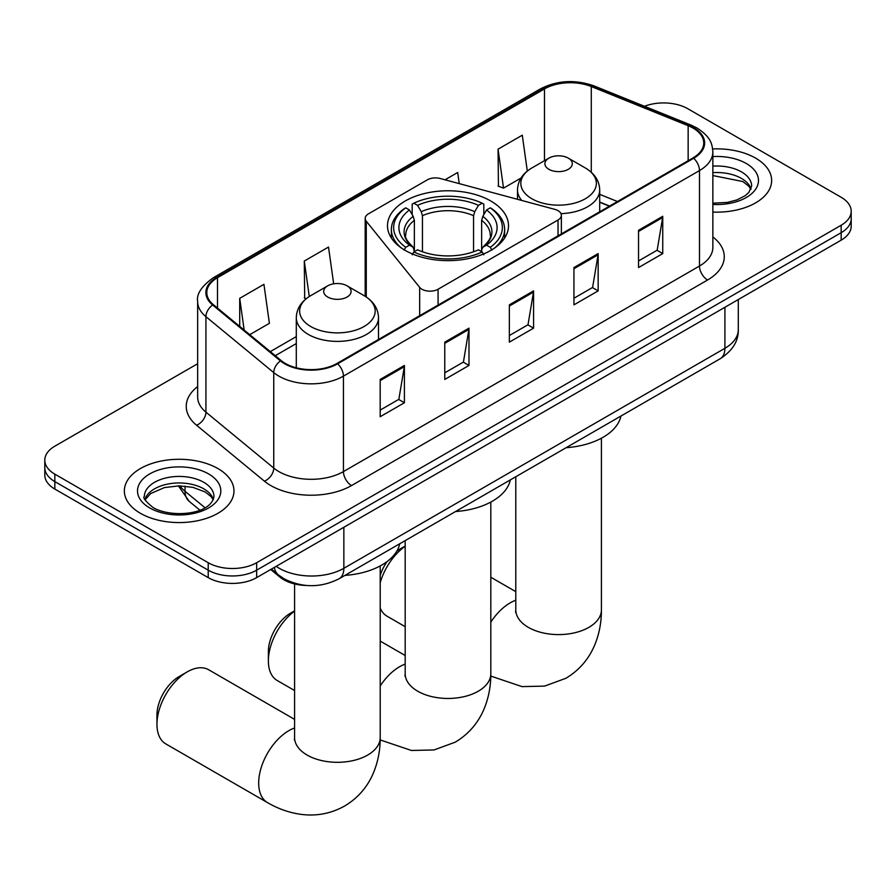 <?xml version="1.0" encoding="UTF-8"?>
<svg xmlns="http://www.w3.org/2000/svg" width="896" height="896" viewBox="0 0 896 896"><rect width="100%" height="100%" fill="white"/><g stroke="black" fill="none" stroke-linecap="round" stroke-linejoin="round"><path stroke-width="1.34" d="M558.029 210.661A11.413 6.597 0 0 0 554.781 209.35L440.261 178.517A11.413 6.597 0 0 0 427.358 179.827L368.536 213.797A11.413 6.597 0 0 0 365.187 218.456A11.413 6.597 0 0 0 366.262 221.245L419.664 287.358A11.413 6.597 0 0 0 438.077 289.229L558.029 219.99A11.413 6.597 0 0 0 561.366 215.32A11.413 6.597 0 0 0 558.029 210.661M490.784 201.006A60.514 34.933 0 0 0 424.838 193.435A60.514 34.933 0 0 0 387.486 225.714A60.514 34.933 0 0 0 405.216 250.41A60.514 34.933 0 0 0 471.162 257.992A60.514 34.933 0 0 0 508.514 225.714A60.514 34.933 0 0 0 490.784 201.006M609.37 206.192L599.704 202.283M306.835 585.491A34.25 19.779 180 0 1 279.888 577.069L270.715 569.509M197.658 363.72L54.835 446.186A34.25 19.779 0 0 0 44.8 460.163L44.8 475.082A34.25 19.779 0 0 0 54.835 489.059L208.219 577.618A34.25 19.779 0 0 0 256.659 577.618L841.165 240.162A34.25 19.779 0 0 0 851.2 226.184L851.2 218.725A34.25 19.779 0 0 1 841.165 232.702A34.25 19.779 0 0 0 851.2 218.725L851.2 211.266A34.25 19.779 0 0 0 841.165 197.277L687.781 108.718A34.25 19.779 0 0 0 644.47 106.288M44.8 460.163A34.25 19.779 0 0 0 54.835 474.152L208.219 562.71A34.25 19.779 0 0 0 256.659 562.71L256.659 570.17L841.165 232.702L256.659 570.17A34.25 19.779 0 0 1 208.219 570.17A34.25 19.779 0 0 0 256.659 570.17L256.659 577.618M54.835 474.152L54.835 481.6L208.219 570.17L54.835 481.6A34.25 19.779 0 0 1 44.8 467.622A34.25 19.779 0 0 0 54.835 481.6L54.835 489.059M755.597 158.122A54.802 31.64 0 0 0 712.667 148.949A54.802 31.64 0 0 1 755.597 158.122A54.802 31.64 0 0 1 771.646 180.499A54.802 31.64 0 0 0 755.597 158.122M217.907 468.552A54.802 31.64 0 0 0 158.189 461.698A54.802 31.64 0 0 0 124.354 490.93A54.802 31.64 0 0 0 140.403 513.296A54.802 31.64 0 0 0 200.133 520.162A54.802 31.64 0 0 0 233.968 490.93A54.802 31.64 0 0 0 217.907 468.552A54.802 31.64 0 0 0 158.189 461.698A54.802 31.64 0 0 0 124.354 490.93A54.802 31.64 0 0 0 140.403 513.296A54.802 31.64 0 0 0 200.133 520.162A54.802 31.64 0 0 0 233.968 490.93A54.802 31.64 0 0 0 217.907 468.552M693.022 128.061A36.534 21.09 180 0 1 703.73 142.979A36.534 21.09 180 0 1 693.022 157.898L336.997 363.44A36.534 21.09 180 0 1 281.232 360.629L213.405 304.707A36.534 21.09 180 0 1 206.797 292.6A36.534 21.09 180 0 1 217.493 277.693L544.488 88.906A36.534 21.09 180 0 1 591.282 86.542L688.15 125.698A36.534 21.09 180 0 1 693.022 128.061M693.672 127.691A37.453 21.616 0 0 0 688.666 125.261L591.797 86.106A37.453 21.616 0 0 0 543.838 88.525L216.854 277.312A37.453 21.616 0 0 0 212.654 305.01L280.482 360.931A37.453 21.616 0 0 0 337.635 363.821L693.672 158.267A37.453 21.616 0 0 0 693.672 127.691M380.184 379.434L380.184 416.718L404.41 402.741L404.41 365.456L380.184 379.434M380.184 410.11L398.843 399.336L404.309 366.688A9.139 5.275 -120 0 0 404.41 365.456M398.675 399.437L404.41 402.741M444.774 342.149L444.774 379.434L468.989 365.456L468.989 328.16L444.774 342.149M444.774 372.814L463.422 362.051L468.888 329.403A9.139 5.275 -120 0 0 468.989 328.16M463.266 362.141L468.989 365.456M638.534 230.283L638.534 267.568L662.749 253.59L662.749 216.294L638.534 230.283M638.534 260.949L657.182 250.186L662.648 217.538A9.139 5.275 -120 0 0 662.749 216.294M657.014 250.275L662.749 253.59M573.944 267.568L573.944 304.853L598.158 290.875L598.158 253.59L573.944 267.568M573.944 298.245L592.592 287.47L598.069 254.822A9.139 5.275 -120 0 0 598.158 253.59M592.435 287.571L598.158 290.875M509.354 304.853L509.354 342.149L533.579 328.16L533.579 290.875L509.354 304.853M509.354 335.53L528.013 324.755L533.478 292.107A9.139 5.275 -120 0 0 533.579 290.875M527.845 324.856L533.579 328.16M712.858 212.061A54.802 31.64 0 0 0 771.646 180.499A54.802 31.64 0 0 1 712.858 212.061M256.659 562.71L841.165 225.243A34.25 19.779 0 0 0 851.2 211.266M249.738 334.656L269.394 323.31L263.928 284.346L239.714 298.334L239.714 326.39M459.256 183.635L457.688 172.48L445.021 179.805M527.307 171.08L522.278 135.195L498.053 149.173L498.445 186.245M333.67 283.819L328.518 247.061L304.293 261.038L304.685 298.11M498.053 149.173L503.518 188.138L521.035 178.024M503.518 188.138L498.053 186.099M306.242 298.682L304.293 297.965M304.293 261.038L309.277 296.52M239.714 298.334L244.16 330.064M294.582 611.15A42.818 24.718 120 0 0 268.374 660.923L268.374 651.594A31.394 18.133 -60 0 1 290.573 613.144L294.582 610.826L290.573 613.144M268.374 660.923A42.818 24.718 120 0 0 277.234 680.523L294.582 690.536M404.118 250.107L405.742 247.307A54.342 31.371 0 0 1 405.742 207.838L409.483 210A49.09 28.347 0 0 0 409.483 245.157L413.168 247.251L414.366 251.653M414.366 249.861L414.366 220.338L413.168 216.362L409.483 210M412.194 214.67L412.194 204.109L413.818 203.179A54.342 31.371 0 0 1 482.182 203.179L478.442 205.341A49.09 28.347 0 0 0 417.558 205.341L421.243 211.691L422.442 215.678L422.442 251.776M473.558 251.776L473.558 215.678L474.757 211.691L478.442 205.341M455.549 511.538A62.798 36.254 0 0 0 510.339 479.909M405.742 207.838L404.118 208.768A56.627 32.693 0 0 0 391.373 229.443A56.627 32.693 0 0 0 401.262 247.901M482.182 203.179L483.806 204.109L483.806 214.67M412.194 254.766L413.818 251.966A54.342 31.371 0 0 0 482.182 251.966L483.806 254.766M413.818 251.966L417.558 249.816A49.09 28.347 0 0 0 478.442 249.816L482.182 251.966M409.483 245.157L405.742 247.307M417.558 205.341L413.818 203.179M413.168 216.362A43.915 25.357 0 0 0 413.168 247.251L413.381 247.386C407.142 241.349 404.6 237.261 405.754 235.099A42.246 24.394 0 0 1 414.366 220.338M494.738 247.901A56.627 32.693 0 0 0 504.627 229.443A56.627 32.693 0 0 0 491.882 208.768L490.258 207.838A54.342 31.371 0 0 1 490.258 247.307L491.882 250.107M490.258 247.307L486.517 245.157A49.09 28.347 0 0 0 486.517 210L490.258 207.838M486.517 210L482.832 216.362L481.634 220.338L481.634 249.861L482.832 247.251L486.517 245.157M481.634 220.338A42.246 24.394 0 0 1 490.246 235.099C491.389 237.272 488.858 241.36 482.619 247.386L482.832 247.251A43.915 25.357 0 0 0 482.832 216.362M481.634 251.653L481.634 249.861M380.206 575.344A31.394 18.133 -60 0 1 387.106 561.557M396.738 551.264A31.394 18.133 -60 0 1 400.366 548.822L405.182 546.045L400.366 548.822M405.182 546.246A42.818 24.718 120 0 0 380.206 582.792M380.206 608.048A42.818 24.718 120 0 0 387.038 616.202L405.182 626.674M560.997 213.64A41.104 23.733 0 0 0 599.704 189.952C599.402 180.802 594.597 173.466 585.301 167.944L568.288 158.122A13.698 7.907 0 0 0 548.912 158.122A13.698 7.907 0 0 0 548.912 169.31A13.698 7.907 0 0 0 568.288 169.31A13.698 7.907 0 0 0 568.288 158.122L585.301 167.944A37.755 21.795 0 0 1 585.301 198.778A37.755 21.795 0 0 1 531.899 198.778A37.755 21.795 0 0 1 531.899 167.944C522.603 173.466 517.81 180.802 517.496 189.952A41.104 23.733 0 0 0 521.752 200.458M566.149 447.686A62.798 36.254 0 0 0 620.939 416.046M156.957 724.315L156.957 714.986A31.394 18.133 -60 0 1 179.155 676.536L187.23 671.877A42.818 24.718 120 0 0 156.957 724.315A42.818 24.718 120 0 0 165.827 743.915L267.546 802.637A42.818 24.718 -60 0 1 260.982 768.331A42.818 24.718 -60 0 1 288.96 730.598A42.818 24.718 -60 0 1 294.582 727.966M327.712 297.024A13.698 7.907 0 0 0 347.088 297.024A13.698 7.907 0 0 0 347.088 285.835L364.101 295.658A37.755 21.795 0 0 1 364.101 326.491A37.755 21.795 0 0 1 310.699 326.491A37.755 21.795 0 0 1 310.699 295.658C301.403 301.179 296.598 308.515 296.296 317.666A41.104 23.733 0 0 0 308.336 334.443A41.104 23.733 0 0 0 353.125 339.595A41.104 23.733 0 0 0 378.504 317.666C378.19 308.515 373.397 301.179 364.101 295.658L347.088 285.835A13.698 7.907 0 0 0 327.712 285.835A13.698 7.907 0 0 0 327.712 297.024M344.949 575.4A62.798 36.254 0 0 0 399.739 543.76M294.582 719.376L208.645 669.749A42.818 24.718 120 0 0 187.23 671.877L179.155 676.536M279.888 576.05L279.888 577.069M366.262 221.245L366.262 297.002M419.664 287.358L419.664 315.717M438.077 289.229L438.077 305.077M558.029 219.99L558.029 235.827M276.203 566.339A45.674 26.365 0 0 0 279.272 568.299A45.674 26.365 0 0 0 343.851 568.299L724.909 348.298A45.674 26.365 0 0 0 738.293 329.65C738.618 340.984 732.592 350.683 720.182 358.747L339.125 578.749A22.837 13.182 60 0 0 343.851 568.299L343.851 527.285M724.909 307.283L724.909 348.298A22.837 13.182 60 0 1 720.182 358.747M274.355 567.414A22.837 15.277 129.5 0 0 278.331 574.84L271.398 569.117M841.165 240.162L841.165 225.243M208.219 577.618L208.219 562.71M179.973 485.856A45.674 26.365 0 0 0 185.046 491.31L185.046 486.114M199.842 510.115L189.224 501.368A22.837 15.277 129.5 0 1 185.046 491.31L204.949 507.718M712.858 236.936A57.086 32.962 180 0 1 707.56 280.011L351.523 485.565A11.413 6.597 60 0 1 343.448 471.587L699.485 266.034A45.674 26.365 0 0 0 712.858 247.386L712.858 151.928A45.674 26.365 180 0 1 699.485 170.576A11.413 6.597 -120 0 0 693.672 158.267M351.523 485.565A57.086 32.962 180 0 1 270.794 485.565A57.086 32.962 180 0 1 264.398 481.163L196.571 425.242A57.086 32.962 180 0 1 197.658 386.557M278.869 471.587A45.674 26.365 0 0 0 343.448 471.587L343.448 376.118A45.674 26.365 180 0 1 273.75 372.602L205.923 316.68A45.674 26.365 180 0 1 197.658 301.549L197.658 397.018A45.674 26.365 0 0 0 205.923 412.138L273.75 468.059A45.674 26.365 0 0 0 278.869 471.587M712.858 151.928C712.118 144.077 711.39 137.547 697.122 128.061L691.118 125.138A11.413 5.342 112 0 0 688.666 125.261M691.118 125.138L594.25 85.982C575.333 79.296 557.379 80.259 540.389 88.894A11.413 6.597 60 0 1 543.838 88.525M216.854 277.312A11.413 6.597 -120 0 0 213.405 277.682C201.555 286.205 196.302 294.157 197.658 301.549M212.654 305.01A11.413 7.638 129.5 0 0 205.923 316.68L205.923 412.138A11.413 7.638 -50.5 0 1 196.571 425.242M594.25 85.982A11.413 5.342 112 0 0 591.797 86.106M280.482 360.931A11.413 7.638 129.5 0 0 273.75 372.602L273.75 468.059A11.413 7.638 -50.5 0 1 264.398 481.163M337.635 363.821A11.413 6.597 60 0 1 343.448 376.118L699.485 170.576L699.485 266.034A11.413 6.597 60 0 0 707.56 280.011M217.493 277.693L217.493 308.078M688.15 125.698L688.15 160.709M591.282 86.542L591.282 172.256M617.445 201.522L599.704 194.354M544.488 88.906L544.488 160.686M296.296 336.605L270.301 351.613M509.354 306.04L533.478 292.107M573.944 268.755L598.069 254.822M638.534 231.459L662.648 217.538M444.774 343.325L468.888 329.403M380.184 380.621L404.309 366.688M751.061 188.966A34.798 20.093 0 0 0 741.451 178.416A34.798 20.093 0 0 0 712.858 172.659M712.858 203.168L727.474 202.406L736.926 199.92L745.181 195.686L748.787 192.506L751.643 186.088A34.798 20.093 0 0 0 741.451 171.886A34.798 20.093 0 0 0 712.858 166.13M712.858 204.434A41.653 24.046 0 0 0 754.51 190.758A41.653 24.046 0 0 0 746.29 163.498A41.653 24.046 0 0 0 712.858 156.565M490.818 502.062L490.818 673.736A42.818 24.718 180 0 1 478.274 691.219A42.818 24.718 180 0 1 417.726 691.219A42.818 24.718 180 0 1 405.182 673.736L404.992 676.189M380.206 685.989A42.818 24.718 -60 0 1 399.56 666.747A42.818 24.718 -60 0 1 405.182 664.104M473.558 215.678A42.246 24.394 0 0 0 422.442 215.678M474.757 211.691A43.915 25.357 0 0 0 421.243 211.691M601.418 438.211L601.418 609.885A42.818 24.718 180 0 1 588.874 627.357A42.818 24.718 180 0 1 528.326 627.357A42.818 24.718 180 0 1 515.794 609.885L515.592 612.326M490.818 622.138A42.818 24.718 -60 0 1 510.16 602.885A42.818 24.718 -60 0 1 515.794 600.253M380.206 565.925L380.206 737.598A42.818 24.718 180 0 1 367.674 755.07A42.818 24.718 180 0 1 307.126 755.07A42.818 24.718 180 0 1 294.582 737.598L294.392 740.04M213.382 499.397A34.798 20.093 0 0 0 203.773 488.835A34.798 20.093 0 0 0 168.829 483.862A34.798 20.093 0 0 0 144.939 499.397M203.773 482.317A34.798 20.093 0 0 0 165.838 477.96A34.798 20.093 0 0 0 144.357 496.518C142.542 497.594 145.466 501.29 153.138 507.595C171.024 518.056 210.806 515.133 213.965 496.518A34.798 20.093 0 0 0 203.773 482.317M149.71 507.931A41.653 24.046 0 0 0 208.611 507.931A41.653 24.046 0 0 0 208.611 473.928A41.653 24.046 0 0 0 149.71 473.928A41.653 24.046 0 0 0 149.71 507.931M365.187 218.456L365.187 296.318M561.366 215.32L561.366 233.901M339.125 578.749C320.746 587.989 302.378 587.989 283.998 578.749L278.331 574.84M738.293 329.65L738.293 299.555M189.224 501.368L178.36 485.856M540.389 88.894L213.405 277.682M296.296 343.56L275.251 355.701M609.616 206.046L599.704 202.037M750.893 189.358L748.787 186.2L742.862 181.552L712.858 175.549M490.818 673.736C490.874 685.933 488.712 697.48 484.31 708.378C478.33 722.882 468.63 734.149 455.224 742.179L434.022 749.963L411.41 750.467L380.184 739.928M391.373 238.022L391.373 229.443M504.627 238.022L504.627 229.443M405.182 655.514L380.206 641.099M405.182 540.613L405.182 673.736M601.418 609.885C601.485 622.082 599.312 633.629 594.91 644.526C588.93 659.03 579.242 670.298 565.824 678.317L544.622 686.101L522.01 686.616L490.784 676.077M599.704 211.77L599.704 189.952M517.496 199.315L517.496 189.952M548.912 158.122L531.899 167.944M515.794 591.662L490.818 577.237M515.794 476.762L515.794 609.885M380.206 737.598C380.274 749.795 378.101 761.342 373.71 772.229C367.73 786.744 358.03 798.011 344.613 806.03C330.96 813.635 316.355 816.402 300.798 814.33C289.173 812.694 278.085 808.797 267.546 802.637M378.504 339.483L378.504 317.666M296.296 367.797L296.296 317.666M327.712 285.835L310.699 295.658M294.582 583.934L294.582 737.598M213.214 499.778L211.109 496.63L205.184 491.971L192.942 487.357L179.133 485.845L164.405 487.592L150.662 493.562L145.107 499.778"/></g></svg>
